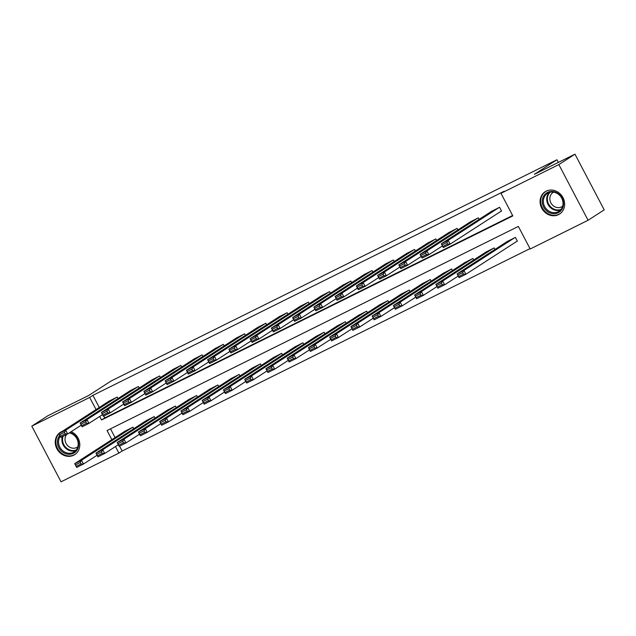 <?xml version="1.0" encoding="UTF-8"?>
<svg xmlns="http://www.w3.org/2000/svg" width="636" height="636" viewBox="0 0 636 636"><rect width="100%" height="100%" fill="white"/><g stroke="black" fill="none" stroke-linecap="round" stroke-linejoin="round"><path stroke-width="0.95" d="M71.176 431.677A13.269 11.846 57.1 0 1 79.643 442.751A13.269 11.846 57.1 0 1 74.722 454.653A13.269 11.846 57.1 0 1 73.689 455.241A13.269 11.846 57.1 0 1 57.224 449.358A13.269 11.846 57.1 0 1 60.325 432.353A13.269 11.846 57.1 0 1 61.366 431.765A13.269 11.846 57.1 0 1 62.304 431.351M546.189 191.166A13.269 11.846 57.1 0 1 562.653 197.049A13.269 11.846 57.1 0 1 559.553 214.054A13.269 11.846 57.1 0 1 558.519 214.642A13.269 11.846 57.1 0 1 542.055 208.759A13.269 11.846 57.1 0 1 545.155 191.754A13.269 11.846 57.1 0 1 546.189 191.166M119.568 446.122L122.136 451.011L118.908 453.094L61.032 481.818L31.8 426.144L47.923 415.729L88.507 395.592L111.069 381.02L556.953 159.747L534.383 174.32L574.968 154.182L604.2 209.856L588.077 220.271L530.201 248.994L518.348 226.424L107.063 430.524L111.856 439.659M122.136 451.011L530.003 248.612M558.36 162.426L556.953 159.747M110.489 428.823L115.076 437.576M516.663 241.473L517.346 241.139L515.375 237.379L507.242 241.505M494.935 249.455L494.124 247.921L485.991 252.047M473.685 259.997L472.882 258.462L464.749 262.596M452.442 270.538L451.632 269.004L443.507 273.138M431.192 281.08L430.389 279.546L422.256 283.68M409.95 291.63L409.147 290.088L401.014 294.222M388.707 302.172L387.896 300.637L379.764 304.763M367.457 312.713L366.654 311.179L358.521 315.305M346.215 323.255L345.412 321.721L337.279 325.855M324.972 333.797L324.161 332.262L316.028 336.396M303.722 344.338L302.919 342.804L294.786 346.938M282.479 354.888L281.669 353.346L273.544 357.48M261.237 365.43L260.426 363.895L252.293 368.021M239.987 375.971L239.184 374.437L231.051 378.563M218.744 386.513L217.933 384.979L209.808 389.113M197.494 397.055L196.691 395.52L188.558 399.654M176.251 407.597L175.449 406.062L167.316 410.196M155.009 418.146L154.198 416.604L146.065 420.738M133.759 428.688L132.956 427.154L124.823 431.28M99.677 416.453L101.529 419.991L512.823 215.89L500.969 193.312L504.189 191.229L92.904 395.338L99.28 407.477M103.771 416.031L104.757 417.908L512.616 215.501M500.866 211.383L501.542 211.041L499.57 207.28L491.437 211.406M479.131 219.356L478.328 217.822L470.195 221.956M457.888 229.898L457.077 228.364L448.944 232.498M436.638 240.448L435.835 238.905L427.702 243.039M415.395 250.989L414.585 249.447L406.46 253.581M394.153 261.531L393.342 259.997L385.209 264.123M372.903 272.073L372.1 270.538L363.967 274.665M351.66 282.615L350.849 281.08L342.725 285.214M330.41 293.156L329.607 291.622L321.474 295.756M309.168 303.706L308.365 302.164L300.232 306.298M287.925 314.248L287.114 312.705L278.981 316.839M266.675 324.789L265.872 323.255L257.739 327.381M245.432 335.331L244.629 333.797L236.497 337.923M224.19 345.873L223.379 344.338L215.246 348.472M202.94 356.414L202.137 354.88L194.004 359.014M181.697 366.964L180.886 365.422L172.761 369.556M160.447 377.506L159.644 375.971L151.511 380.097M139.204 388.047L138.402 386.513L130.269 390.639M117.962 398.589L117.151 397.055L109.018 401.181M574.968 154.182L558.845 164.589L588.077 220.271M31.8 426.144L89.676 397.421L96.052 409.56M92.904 395.338L89.676 397.421M500.969 193.312L558.845 164.589M115.474 446.552L118.908 453.094M104.757 417.908L101.529 419.991M498.886 207.614L448.134 240.392L450.105 244.16L501.502 210.961M447.657 244.081L450.105 244.16L443.3 247.539L441.32 243.771L448.134 240.392L446.862 242.57L442.1 244.94L442.887 246.442L447.657 244.081L446.862 242.57M492.081 210.993L441.32 243.771L442.1 244.94M443.3 247.539L442.887 246.442M514.691 237.713L463.93 270.491L465.91 274.251L459.097 277.63L457.125 273.87L507.878 241.092M517.307 241.06L465.91 274.251L463.453 274.172L462.666 272.669L457.896 275.038L458.691 276.541L463.453 274.172M457.896 275.038L457.125 273.87L463.93 270.491L462.666 272.669M458.691 276.541L459.097 277.63M547.572 211.605A11.488 10.248 57.1 0 1 543.653 196.055A11.488 10.248 57.1 0 1 558.162 193.543A11.488 10.248 57.1 0 1 562.089 209.085A11.488 10.248 57.1 0 1 547.572 211.605M558.098 194.004A10.637 9.492 -122.9 0 0 547.421 193.431A10.637 9.492 -122.9 0 0 548.288 210.723A10.637 9.492 -122.9 0 0 558.965 211.295A10.637 9.492 -122.9 0 0 558.098 194.004M562.661 206.183A8.371 7.473 57.1 0 1 562.137 206.557A8.371 7.473 57.1 0 1 553.733 206.104A8.371 7.473 57.1 0 1 553.058 192.485A8.371 7.473 57.1 0 1 553.614 192.167M546.722 190.927A13.189 11.766 -122.9 0 0 545.72 191.5A13.189 11.766 -122.9 0 0 546.793 212.941A13.189 11.766 -122.9 0 0 560.022 213.648A13.189 11.766 -122.9 0 0 560.96 212.973M69.936 432.48A11.488 10.248 57.1 0 1 78.506 442.402A11.488 10.248 57.1 0 1 73.371 453.325A11.488 10.248 57.1 0 1 59.951 449.477A11.488 10.248 57.1 0 1 59.808 435.27M60.301 436.209A10.637 9.492 -122.9 0 0 61.12 449.111A10.637 9.492 -122.9 0 0 73.299 452.371A10.637 9.492 -122.9 0 0 74.134 451.894A10.637 9.492 -122.9 0 0 77.862 441.32A10.637 9.492 -122.9 0 0 69.34 432.862M77.831 446.774A8.371 7.473 57.1 0 1 77.306 447.156A8.371 7.473 57.1 0 1 76.654 447.521A8.371 7.473 57.1 0 1 66.891 444.747A8.371 7.473 57.1 0 1 66.724 434.412M61.891 431.526A13.189 11.766 -122.9 0 0 60.889 432.09A13.189 11.766 -122.9 0 0 59.498 433.172M58.973 433.68A13.189 11.766 -122.9 0 0 58.568 450.161A13.189 11.766 -122.9 0 0 74.166 454.835A13.189 11.766 -122.9 0 0 75.191 454.247A13.189 11.766 -122.9 0 0 76.129 453.571M477.644 218.156L426.883 250.942L428.863 254.702L442.449 245.925M426.406 254.623L428.863 254.702L422.05 258.081L420.078 254.32L426.883 250.942L425.619 253.112L420.849 255.481L421.644 256.984L426.406 254.623L425.619 253.112M470.831 221.543L420.078 254.32L420.849 255.481M422.05 258.081L421.644 256.984M456.402 228.706L405.641 261.483L407.612 265.244L421.207 256.467M405.164 265.164L407.612 265.244L400.807 268.623L398.828 264.862L405.641 261.483L404.369 263.662L399.607 266.023L400.394 267.525L405.164 265.164L404.369 263.662M449.588 232.084L398.828 264.862L399.607 266.023M400.807 268.623L400.394 267.525M493.441 248.255L442.688 281.033L444.659 284.801L437.854 288.18L435.875 284.411L486.635 251.633M458.254 276.024L444.659 284.801L442.211 284.713L441.416 283.211L436.654 285.58L437.441 287.082L442.211 284.713M436.654 285.58L435.875 284.411L442.688 281.033L441.416 283.211M437.441 287.082L437.854 288.18M472.198 258.796L421.437 291.582L423.417 295.343L416.604 298.721L414.632 294.961L465.393 262.175M437.004 286.566L423.417 295.343L420.96 295.263L420.173 293.752L415.403 296.122L416.198 297.624L420.96 295.263M415.403 296.122L414.632 294.961L421.437 291.582L420.173 293.752M416.198 297.624L416.604 298.721M435.151 239.247L384.39 272.025L386.37 275.786L399.957 267.009M383.913 275.706L386.37 275.786L379.557 279.164L377.585 275.404L384.39 272.025L383.126 274.203L378.364 276.565L379.151 278.075L383.913 275.706L383.126 274.203M428.346 242.626L377.585 275.404L378.364 276.565M379.557 279.164L379.151 278.075M413.909 249.789L363.148 282.567L365.128 286.327L378.714 277.55M362.671 286.248L365.128 286.327L358.314 289.706L356.343 285.946L363.148 282.567L361.884 284.745L357.114 287.106L357.909 288.617L362.671 286.248L361.884 284.745M407.096 253.168L356.343 285.946L357.114 287.106M358.314 289.706L357.909 288.617M392.658 260.331L341.906 293.109L343.877 296.877L357.472 288.1M341.429 296.789L343.877 296.877L337.072 300.256L335.093 296.487L341.906 293.109L340.634 295.287L335.872 297.656L336.659 299.159L341.429 296.789L340.634 295.287M385.853 263.709L335.093 296.487L335.872 297.656M337.072 300.256L336.659 299.159M450.956 269.346L400.195 302.124L402.167 305.884L395.361 309.263L393.39 305.503L444.143 272.725M415.761 297.107L402.167 305.884L399.718 305.805L398.931 304.302L394.161 306.663L394.948 308.166L399.718 305.805M394.161 306.663L393.39 305.503L400.195 302.124L398.931 304.302M394.948 308.166L395.361 309.263M429.705 279.888L378.953 312.666L380.924 316.426L374.119 319.805L372.14 316.044L422.9 283.266M394.511 307.649L380.924 316.426L378.476 316.346L377.681 314.844L372.919 317.205L373.706 318.716L378.476 316.346M372.919 317.205L372.14 316.044L378.953 312.666L377.681 314.844M373.706 318.716L374.119 319.805M408.463 290.429L357.702 323.207L359.682 326.968L352.869 330.346L350.897 326.586L401.65 293.808M373.268 318.191L359.682 326.968L357.225 326.888L356.438 325.386L351.668 327.747L352.463 329.257L357.225 326.888M351.668 327.747L350.897 326.586L357.702 323.207L356.438 325.386M352.463 329.257L352.869 330.346M387.221 300.971L336.46 333.749L338.432 337.509L331.626 340.888L329.647 337.128L380.408 304.35M352.026 328.74L338.432 337.509L335.983 337.43L335.196 335.927L330.426 338.296L331.213 339.799L335.983 337.43M330.426 338.296L329.647 337.128L336.46 333.749L335.196 335.927M331.213 339.799L331.626 340.888M365.97 311.513L315.218 344.291L317.189 348.059L310.376 351.438L308.404 347.669L359.165 314.892M330.776 339.282L317.189 348.059L314.74 347.971L313.945 346.469L309.183 348.838L309.971 350.341L314.74 347.971M309.183 348.838L308.404 347.669L315.218 344.291L313.945 346.469M309.971 350.341L310.376 351.438M344.728 322.055L293.967 354.84L295.947 358.601L289.134 361.979L287.162 358.219L337.915 325.433M309.533 349.824L295.947 358.601L293.49 358.521L292.703 357.011L287.933 359.38L288.728 360.882L293.49 358.521M287.933 359.38L287.162 358.219L293.967 354.84L292.703 357.011M288.728 360.882L289.134 361.979M323.486 332.604L272.725 365.382L274.696 369.142L267.891 372.521L265.912 368.761L316.672 335.983M288.291 360.366L274.696 369.142L272.248 369.063L271.453 367.56L266.691 369.921L267.478 371.424L272.248 369.063M266.691 369.921L265.912 368.761L272.725 365.382L271.453 367.56M267.478 371.424L267.891 372.521M302.235 343.146L251.474 375.924L253.454 379.684L246.641 383.063L244.669 379.302L295.43 346.525M267.041 370.907L253.454 379.684L250.997 379.605L250.21 378.102L245.44 380.463L246.235 381.974L250.997 379.605M245.44 380.463L244.669 379.302L251.474 375.924L250.21 378.102M246.235 381.974L246.641 383.063M280.993 353.688L230.232 386.465L232.212 390.226L225.398 393.605L223.427 389.844L274.18 357.066M245.798 381.449L232.212 390.226L229.755 390.146L228.968 388.644L224.198 391.005L224.993 392.515L229.755 390.146M224.198 391.005L223.427 389.844L230.232 386.465L228.968 388.644M224.993 392.515L225.398 393.605M259.742 364.229L208.99 397.007L210.961 400.767L204.156 404.154L202.176 400.386L252.937 367.608M224.556 391.999L210.961 400.767L208.513 400.688L207.718 399.185L202.956 401.555L203.743 403.057L208.513 400.688M202.956 401.555L202.176 400.386L208.99 397.007L207.718 399.185M203.743 403.057L204.156 404.154M238.5 374.771L187.739 407.549L189.719 411.317L182.906 414.696L180.934 410.928L231.695 378.15M203.305 402.54L189.719 411.317L187.262 411.238L186.475 409.727L181.705 412.096L182.5 413.599L187.262 411.238M181.705 412.096L180.934 410.928L187.739 407.549L186.475 409.727M182.5 413.599L182.906 414.696M217.258 385.313L166.497 418.098L168.468 421.859L161.663 425.238L159.684 421.477L210.444 388.691M182.063 413.082L168.468 421.859L166.02 421.779L165.233 420.269L160.463 422.638L161.25 424.14L166.02 421.779M160.463 422.638L159.684 421.477L166.497 418.098L165.233 420.269M161.25 424.14L161.663 425.238M196.007 395.862L145.254 428.64L147.226 432.401L140.421 435.779L138.441 432.019L189.202 399.241M160.813 423.624L147.226 432.401L144.777 432.321L143.982 430.818L139.22 433.18L140.007 434.682L144.777 432.321M139.22 433.18L138.441 432.019L145.254 428.64L143.982 430.818M140.007 434.682L140.421 435.779M174.765 406.404L124.004 439.182L125.984 442.942L119.171 446.321L117.199 442.561L167.952 409.783M139.57 434.165L125.984 442.942L123.527 442.863L122.74 441.36L117.97 443.721L118.765 445.232L123.527 442.863M117.97 443.721L117.199 442.561L124.004 439.182L122.74 441.36M118.765 445.232L119.171 446.321M371.416 270.872L320.655 303.65L322.635 307.419L336.221 298.642M320.178 307.339L322.635 307.419L315.822 310.797L313.85 307.037L320.655 303.65L319.391 305.829L314.621 308.198L315.416 309.7L320.178 307.339L319.391 305.829M364.611 274.251L313.85 307.037L314.621 308.198M315.822 310.797L315.416 309.7M350.174 281.414L299.413 314.2L301.385 317.96L314.979 309.183M298.936 317.881L301.385 317.96L294.579 321.339L292.6 317.579L299.413 314.2L298.149 316.37L293.379 318.739L294.166 320.242L298.936 317.881L298.149 316.37M343.361 284.801L292.6 317.579L293.379 318.739M294.579 321.339L294.166 320.242M328.923 291.964L278.171 324.742L280.142 328.502L293.729 319.725M277.694 328.422L280.142 328.502L273.337 331.881L271.357 328.12L278.171 324.742L276.899 326.92L272.136 329.281L272.924 330.784L277.694 328.422L276.899 326.92M322.118 295.343L271.357 328.12L272.136 329.281M273.337 331.881L272.924 330.784M307.681 302.505L256.92 335.283L258.9 339.044L272.486 330.267M256.443 338.964L258.9 339.044L252.087 342.422L250.115 338.662L256.92 335.283L255.656 337.462L250.886 339.823L251.681 341.333L256.443 338.964L255.656 337.462M300.868 305.884L250.115 338.662L250.886 339.823M252.087 342.422L251.681 341.333M286.439 313.047L235.678 345.825L237.649 349.585L251.244 340.809M235.201 349.506L237.649 349.585L230.844 352.964L228.865 349.204L235.678 345.825L234.414 348.003L229.644 350.364L230.431 351.875L235.201 349.506L234.414 348.003M279.625 316.426L228.865 349.204L229.644 350.364M230.844 352.964L230.431 351.875M265.188 323.589L214.435 356.367L216.407 360.135L229.994 351.358M213.958 360.048L216.407 360.135L209.594 363.514L207.622 359.745L214.435 356.367L213.163 358.545L208.401 360.914L209.188 362.417L213.958 360.048L213.163 358.545M258.383 326.968L207.622 359.745L208.401 360.914M209.594 363.514L209.188 362.417M243.946 334.131L193.185 366.908L195.165 370.677L208.751 361.9M192.708 370.597L195.165 370.677L188.351 374.055L186.38 370.295L193.185 366.908L191.921 369.087L187.151 371.456L187.946 372.958L192.708 370.597L191.921 369.087M237.133 337.509L186.38 370.295L187.151 371.456M188.351 374.055L187.946 372.958M222.695 344.68L171.943 377.458L173.914 381.218L187.509 372.442M171.466 381.139L173.914 381.218L167.109 384.597L165.129 380.837L171.943 377.458L170.671 379.628L165.909 381.998L166.696 383.5L171.466 381.139L170.671 379.628M215.89 348.059L165.129 380.837L165.909 381.998M167.109 384.597L166.696 383.5M201.453 355.222L150.692 388L152.672 391.76L166.258 382.983M150.215 391.681L152.672 391.76L145.859 395.139L143.887 391.379L150.692 388L149.428 390.178L144.658 392.539L145.453 394.042L150.215 391.681L149.428 390.178M194.648 358.601L143.887 391.379L144.658 392.539M145.859 395.139L145.453 394.042M180.211 365.764L129.45 398.541L131.421 402.302L145.016 393.525M128.973 402.222L131.421 402.302L124.616 405.681L122.645 401.92L129.45 398.541L128.186 400.72L123.416 403.081L124.203 404.591L128.973 402.222L128.186 400.72M173.397 369.142L122.645 401.92L123.416 403.081M124.616 405.681L124.203 404.591M158.96 376.305L108.207 409.083L110.179 412.844L123.766 404.067M107.73 412.764L110.179 412.844L103.374 416.222L101.394 412.462L108.207 409.083L106.935 411.261L102.173 413.631L102.96 415.133L107.73 412.764L106.935 411.261M152.155 379.684L101.394 412.462L102.173 413.631M103.374 416.222L102.96 415.133M137.718 386.847L86.957 419.625L88.937 423.393L102.523 414.616M86.48 423.306L88.937 423.393L82.124 426.772L80.152 423.004L86.957 419.625L85.693 421.803L80.923 424.172L81.718 425.675L86.48 423.306L85.693 421.803M130.905 390.226L80.152 423.004L80.923 424.172M82.124 426.772L81.718 425.675M153.522 416.946L102.762 449.724L104.733 453.484L97.928 456.863L95.949 453.102L146.709 420.324M118.328 444.707L104.733 453.484L102.285 453.404L101.49 451.902L96.728 454.263L97.515 455.774L102.285 453.404M96.728 454.263L95.949 453.102L102.762 449.724L101.49 451.902M97.515 455.774L97.928 456.863M116.475 397.389L65.715 430.175L67.686 433.935L81.281 425.158M65.238 433.855L67.686 433.935L60.881 437.314L58.902 433.553L65.715 430.175L64.451 432.345L59.681 434.714L60.468 436.217L65.238 433.855L64.451 432.345M109.662 400.767L58.902 433.553L59.681 434.714M60.881 437.314L60.468 436.217M132.272 427.487L81.511 460.265L83.491 464.026L76.678 467.412L74.706 463.644L125.467 430.866M97.077 455.257L83.491 464.026L81.034 463.946L80.247 462.444L75.485 464.813L76.272 466.315L81.034 463.946M75.485 464.813L74.706 463.644L81.511 460.265L80.247 462.444M76.272 466.315L76.678 467.412M560.515 210.015A10.637 9.492 57.1 0 1 551.65 208.552A10.637 9.492 57.1 0 1 549.234 192.549M550.084 192.295A10.287 9.182 -122.9 0 0 552.128 208.075A10.287 9.182 -122.9 0 0 561.095 209.339M75.684 450.614A10.637 9.492 57.1 0 1 65.103 447.665A10.637 9.492 57.1 0 1 62.376 436.566M63.107 436.209A10.287 9.182 -122.9 0 0 65.683 447.283A10.287 9.182 -122.9 0 0 76.264 449.938M560.022 213.648L560.634 213.259M545.72 191.5L546.324 191.102M60.889 432.09L61.493 431.701M75.191 454.247L75.803 453.858"/></g></svg>
